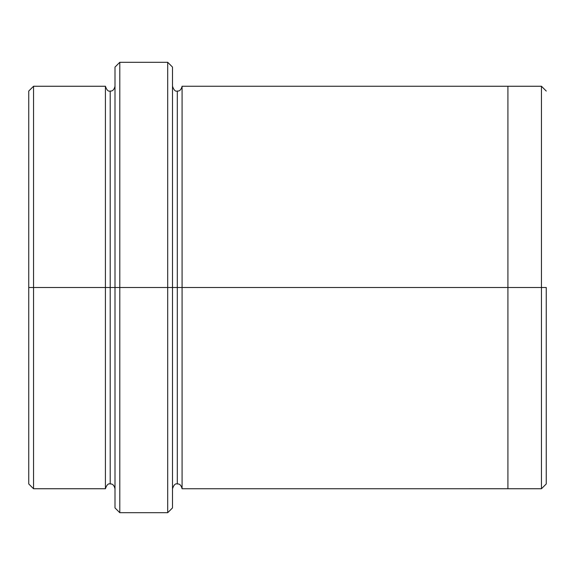 <?xml version="1.0" encoding="UTF-8"?>
<svg xmlns="http://www.w3.org/2000/svg" width="575" height="575" viewBox="0 0 575 575"><rect width="100%" height="100%" fill="white"/><g stroke="black" fill="none" stroke-linecap="round" stroke-linejoin="round"><path stroke-width="0.86" d="M115 287.5L115 67.081L115 287.5L119.794 287.5L119.794 62.294L119.794 287.5L119.794 62.294L119.794 287.5L167.706 287.5L167.706 62.294L167.706 287.5L172.5 287.5L172.5 67.081L172.5 287.5L177.294 287.5L177.294 91.044L177.294 483.956L177.294 287.5L172.5 287.5L172.5 67.081L172.5 507.919L172.5 287.5L167.706 287.5L167.706 62.294L167.706 512.706L167.706 287.5L119.794 287.5L119.794 512.706L119.794 287.5L110.206 287.5L110.206 91.044L110.206 483.956L110.206 287.5L105.419 287.5L110.206 287.5L110.206 483.956L110.206 91.044L110.206 287.5L115 287.5L115 507.919L115 287.5M546.25 287.5L546.25 483.956L546.25 287.5L541.456 287.5L541.456 86.257L541.456 287.5L546.25 287.5M28.75 287.5L28.75 91.044L28.75 287.5L33.544 287.5L33.544 86.257L33.544 287.5L33.544 86.257L33.544 287.5L105.419 287.5L105.419 86.257L105.419 488.743L105.419 86.257L105.419 488.743L105.419 287.5L33.544 287.5L33.544 488.743L33.544 287.5L28.75 287.5L28.75 483.956L28.75 287.5M177.294 287.5L177.294 483.956L177.294 91.044L177.294 287.5L182.081 287.5L182.081 488.75L182.081 287.5L177.294 287.5M541.456 287.5L541.456 86.257L541.456 488.743L541.456 287.5L507.919 287.5L507.919 86.257L507.919 287.5L541.456 287.5L541.456 488.743L541.456 287.5M507.919 287.5L507.919 86.25L507.919 488.75L507.919 287.5L182.081 287.5L182.081 86.25L182.081 287.5L507.919 287.5L507.919 86.25L507.919 287.5M182.081 287.5L182.081 488.75L182.081 287.5M33.544 287.5L33.544 488.743L33.544 287.5M167.706 287.5L167.706 512.706L167.706 287.5M119.794 287.5L119.794 512.706L119.794 287.5M115 67.081L119.794 62.294L167.706 62.294L172.5 67.081M546.25 91.044L541.456 86.257L182.081 86.25C181.218 89.7 179.623 91.303 177.294 91.044C175.411 91.712 173.815 90.117 172.5 86.25M28.75 91.044L33.544 86.257L105.419 86.257C106.727 90.117 108.323 91.712 110.206 91.044C112.535 91.303 114.13 89.707 115 86.257M115 488.743C114.13 485.293 112.535 483.697 110.206 483.956C108.323 483.287 106.727 484.883 105.419 488.743L33.544 488.743L28.75 483.956M546.25 483.956L541.456 488.743L182.081 488.75C181.218 485.3 179.623 483.697 177.294 483.956C175.411 483.287 173.815 484.883 172.5 488.75M172.5 507.919L167.706 512.706L119.794 512.706L115 507.919"/></g></svg>
